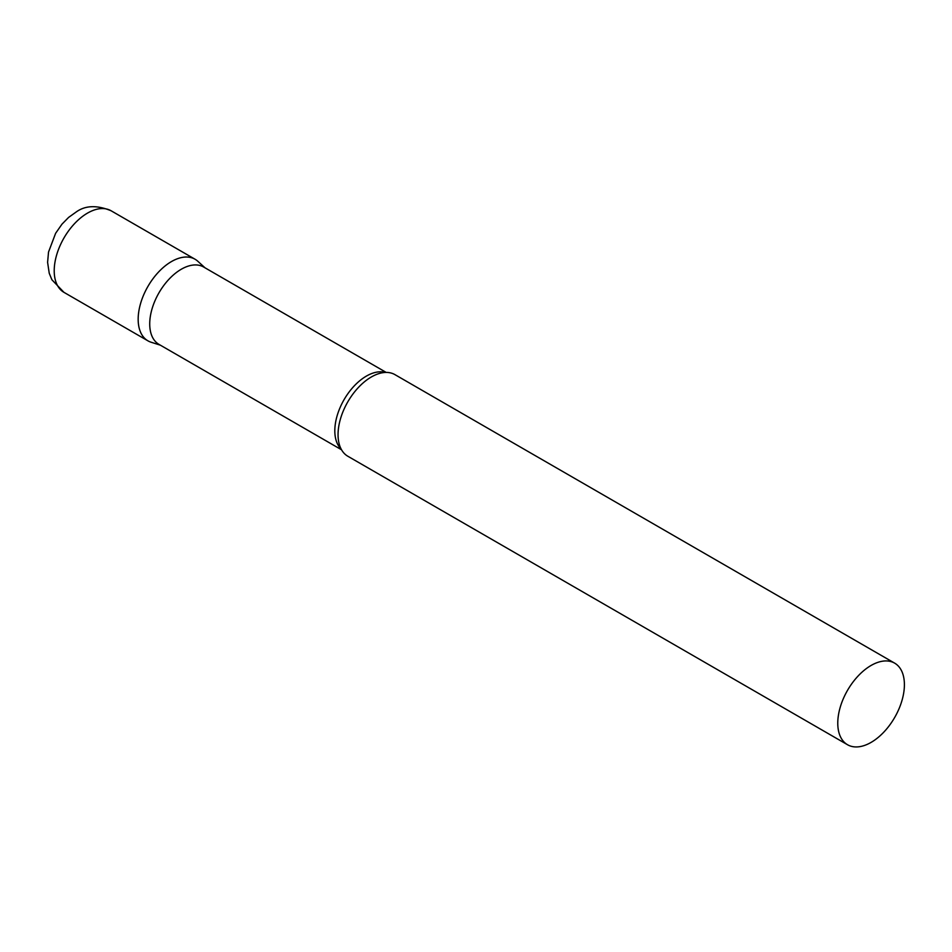 <?xml version="1.0" encoding="UTF-8"?>
<svg xmlns="http://www.w3.org/2000/svg" width="952" height="952" viewBox="0 0 952 952"><rect width="100%" height="100%" fill="white"/><g stroke="black" fill="none" stroke-linecap="round" stroke-linejoin="round"><path stroke-width="1.43" d="M63.974 292.359L147.929 340.828A47.112 27.203 -60 0 1 140.706 303.081A47.112 27.203 -60 0 1 171.479 261.562A47.112 27.203 -60 0 1 195.041 259.23L111.086 210.761A47.112 27.203 -60 0 0 87.536 213.093A47.112 27.203 -60 0 0 56.751 254.6A47.112 27.203 -60 0 0 63.974 292.359L51.884 279.745L49.23 273.236L47.6 262.347L48.528 252.054L55.621 233.299L61.963 224.184L68.603 217.413L76.219 211.963C85.347 205.37 96.973 204.966 111.086 210.761M386.203 372.422L203.645 267.024A44.661 25.787 120 0 0 169.218 278.984A44.661 25.787 120 0 0 149.726 323.93A44.661 25.787 120 0 0 158.972 344.374L341.542 449.784M205.037 267.821L197.79 261.241A47.112 27.203 120 0 0 160.686 269.868A47.112 27.203 120 0 0 138.171 319.265A47.112 27.203 120 0 0 151.047 342.208L160.376 345.183M894.642 663.139L394.925 374.624A47.112 27.203 120 0 0 377.647 374.029A47.112 27.203 120 0 0 338.055 434.659A47.112 27.203 120 0 0 338.65 441.573A47.112 27.203 120 0 0 347.813 456.234L847.53 744.738A47.112 27.203 120 0 0 883.837 732.112A47.112 27.203 120 0 0 904.4 684.702A47.112 27.203 120 0 0 894.642 663.139A47.112 27.203 120 0 0 858.335 675.753A47.112 27.203 120 0 0 837.772 723.175A47.112 27.203 120 0 0 847.53 744.738M385.334 372.446A44.661 25.787 120 0 0 352.264 388.107A44.661 25.787 120 0 0 334.818 430.792A44.661 25.787 120 0 0 341.125 449.023"/></g></svg>
